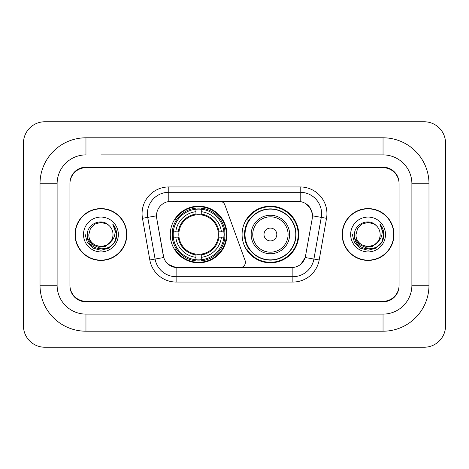 <?xml version="1.0" encoding="UTF-8"?>
<svg xmlns="http://www.w3.org/2000/svg" width="469" height="469" viewBox="0 0 469 469"><rect width="100%" height="100%" fill="white"/><g stroke="black" fill="none" stroke-linecap="round" stroke-linejoin="round"><path stroke-width="0.7" d="M168.781 186.949L168.781 201.535L219.838 201.371A5.341 5.341 0 0 1 224.862 204.889L245.082 260.459A5.341 5.341 0 0 1 240.064 267.629L177.511 267.629A14.428 14.428 0 0 1 163.306 255.705L156.71 218.302L163.751 257.522L155.081 259.046L147.735 217.376A21.375 21.375 0 0 1 168.781 192.29L300.219 192.29A21.375 21.375 0 0 1 321.265 217.376L313.919 259.046A21.375 21.375 0 0 1 292.873 276.71L176.127 276.71A21.375 21.375 0 0 1 155.081 259.046L149.822 259.978L142.47 218.302A26.715 26.715 0 0 1 168.781 186.949L300.219 186.949L300.219 201.535C306.914 202.925 310.953 206.97 312.348 213.665L312.29 218.302L305.249 257.522C303.144 263.332 299.017 266.679 292.873 267.559L177.511 267.629M170.276 234.5A28.316 28.316 0 0 0 198.592 262.816A28.316 28.316 0 0 0 226.914 234.5A28.316 28.316 0 0 0 198.592 206.184A28.316 28.316 0 0 0 170.276 234.5M300.219 201.535L170.915 201.371A14.428 14.428 0 0 0 156.71 218.302L156.494 215.828L147.735 217.376A21.375 21.375 0 0 1 147.407 213.665M172.821 237.173A25.912 25.912 0 0 1 172.821 231.827M248.881 248.928A25.912 25.912 0 0 1 248.881 220.072M298.724 234.5A28.316 28.316 0 0 1 270.408 262.816A28.316 28.316 0 0 1 242.086 234.5A28.316 28.316 0 0 1 270.408 206.184A28.316 28.316 0 0 1 298.724 234.5M100.923 154.887L383.038 154.887L100.923 154.887M428.988 183.742L411.888 183.742L411.888 285.258L411.888 183.742A28.855 28.855 0 0 0 383.038 154.887L383.038 137.792L85.962 137.792A45.95 45.95 0 0 0 40.012 183.742L40.012 285.258A45.95 45.95 0 0 0 85.962 331.208L383.038 331.208A45.95 45.95 0 0 0 428.988 285.258L428.988 183.742A45.95 45.95 0 0 0 383.038 137.792M383.038 331.208L383.038 314.113L85.962 314.113L383.038 314.113A28.855 28.855 0 0 0 411.888 285.258L428.988 285.258M40.012 285.258L57.112 285.258L57.112 183.742L57.112 285.258A28.855 28.855 0 0 0 85.962 314.113L85.962 331.208M383.038 167.714L85.962 167.714A16.028 16.028 0 0 0 69.934 183.742L69.934 285.258A16.028 16.028 0 0 0 85.962 301.286L383.038 301.286A16.028 16.028 0 0 0 399.066 285.258L399.066 183.742A16.028 16.028 0 0 0 383.038 167.714M85.962 137.792L85.962 154.887A28.855 28.855 0 0 0 57.112 183.742L40.012 183.742M445.55 143.133A21.375 21.375 0 0 0 424.175 121.764L44.825 121.764A21.375 21.375 0 0 0 23.45 143.133L23.45 325.867A21.375 21.375 0 0 0 44.825 347.236L424.175 347.236A21.375 21.375 0 0 0 445.55 325.867L445.55 143.133M75.011 234.5A25.912 25.912 0 0 0 100.923 260.412A25.912 25.912 0 0 0 126.835 234.5A25.912 25.912 0 0 0 100.923 208.588A25.912 25.912 0 0 0 75.011 234.5M342.165 234.5A25.912 25.912 0 0 0 368.077 260.412A25.912 25.912 0 0 0 393.989 234.5A25.912 25.912 0 0 0 368.077 208.588A25.912 25.912 0 0 0 342.165 234.5M156.494 215.799L156.652 213.665M300.219 186.949A26.715 26.715 0 0 1 326.53 218.302L319.178 259.978A26.715 26.715 0 0 1 292.873 282.051L176.127 282.051L176.127 267.559L168.43 264.41M305.301 203.306L310.009 207.691L312.348 213.665L312.506 215.828L326.53 218.302M292.873 282.051L292.873 267.559L291.489 267.629M321.265 217.376L313.919 259.046L305.249 257.522L300.94 264.094M305.694 255.705L305.606 256.162M163.394 256.162L163.306 255.705M399.066 183.209A16.028 16.028 0 0 0 383.038 167.175L85.962 167.175A16.028 16.028 0 0 0 69.934 183.209L69.934 285.791A16.028 16.028 0 0 0 85.962 301.825L383.038 301.825A16.028 16.028 0 0 0 399.066 285.791L399.066 183.742M69.934 183.209L69.934 183.742M69.934 285.258L69.934 285.791M399.066 285.791L399.066 285.258M126.571 234.5A25.648 25.648 0 0 0 100.923 208.852A25.648 25.648 0 0 0 75.28 234.5A25.648 25.648 0 0 0 100.923 260.148A25.648 25.648 0 0 0 126.571 234.5M110.18 242.262C103.766 250.927 88.219 245.381 88.846 234.5C88.108 250.083 113.744 250.083 113 234.5C113.744 250.083 88.108 250.083 88.846 234.5L90.464 228.462L94.885 224.041L100.923 222.423L106.961 224.041L108.837 225.372C101.421 217.604 87.152 224.006 87.287 234.5C85.927 253.143 116.16 253.635 116.652 235.409L116.675 234.5C116.629 230.537 115.315 227.06 112.718 224.065C114.694 227.295 115.386 230.777 114.805 234.5C114.243 237.666 112.701 240.257 110.18 242.262A12.077 12.077 0 0 0 113 234.5C113.744 250.083 88.108 250.083 88.846 234.5L90.464 228.462L94.885 224.041M113 234.5A12.077 12.077 0 0 0 108.837 225.372M110.948 241.611L105.496 246.331L98.349 247.327L91.772 244.355L87.662 238.416M83.505 234.5A17.423 17.423 0 0 0 100.923 251.923A17.423 17.423 0 0 0 118.346 234.5A17.423 17.423 0 0 0 100.923 217.077A17.423 17.423 0 0 0 83.505 234.5M112.718 224.065L116.67 234.957L115.937 229.728L116.67 234.957L115.937 229.728L116.67 234.957L112.836 224.2L116.67 234.957L112.836 224.2L116.675 234.5L114.565 242.373L108.802 248.142L100.923 250.253L93.05 248.142L87.281 242.373L85.17 234.5M112.836 224.2L116.67 234.969M393.72 234.5A25.648 25.648 0 0 0 368.077 208.852A25.648 25.648 0 0 0 342.429 234.5A25.648 25.648 0 0 0 368.077 260.148A25.648 25.648 0 0 0 393.72 234.5M380.154 234.5C380.892 250.083 355.256 250.083 356 234.5L357.618 228.462L362.039 224.041L368.077 222.423L374.115 224.041L375.991 225.372C368.575 217.604 354.306 224.006 354.441 234.5C353.081 253.143 383.314 253.635 383.8 235.409L383.83 234.5C383.783 230.537 382.464 227.06 379.872 224.065C381.842 227.295 382.54 230.777 381.954 234.5C381.391 237.666 379.849 240.257 377.334 242.262A12.077 12.077 0 0 0 380.154 234.5C380.892 250.083 355.256 250.083 356 234.5L357.618 228.462L362.039 224.041L368.077 222.423L374.115 224.041L375.991 225.372A12.077 12.077 0 0 1 380.154 234.5C380.892 250.083 355.256 250.083 356 234.5C355.367 245.381 370.92 250.927 377.334 242.262M378.102 241.611L372.644 246.331L365.503 247.327L358.926 244.355L354.816 238.416M350.654 234.5A17.423 17.423 0 0 0 368.077 251.923A17.423 17.423 0 0 0 385.495 234.5A17.423 17.423 0 0 0 368.077 217.077A17.423 17.423 0 0 0 350.654 234.5M379.872 224.065L383.818 234.957L383.085 229.728L383.83 234.5M352.325 234.5L354.435 242.373L360.198 248.142L368.077 250.253L375.95 248.142L381.719 242.373L383.83 234.5L379.99 224.2L383.818 234.957L380.107 224.334M379.99 224.2L383.818 234.969M201.265 259.791L201.265 260.864A26.504 26.504 0 0 0 224.962 237.173L223.889 237.173A25.432 25.432 0 0 1 201.265 259.791L201.265 257.317A22.975 22.975 0 0 0 221.415 237.173L218.185 237.173A19.768 19.768 0 0 0 201.265 214.913L201.265 209.209A25.432 25.432 0 0 1 223.889 231.827L224.962 231.827A26.504 26.504 0 0 0 201.265 208.136L201.265 209.209M173.301 237.173L172.229 237.173A26.504 26.504 0 0 0 195.925 260.864L195.925 259.791A25.432 25.432 0 0 1 173.301 237.173L175.775 237.173A22.975 22.975 0 0 0 195.925 257.317L195.925 254.087A19.768 19.768 0 0 0 218.185 237.173L218.97 237.173A20.554 20.554 0 0 1 201.265 254.878L201.265 257.317M195.925 209.209L195.925 208.136A26.504 26.504 0 0 0 172.229 231.827L173.301 231.827A25.432 25.432 0 0 1 195.925 209.209L195.925 211.683A22.975 22.975 0 0 0 175.775 231.827L179.006 231.827A19.768 19.768 0 0 0 195.925 254.087L195.925 254.878A20.554 20.554 0 0 1 178.22 237.173L175.775 237.173M173.354 237.173A25.379 25.379 0 0 1 173.354 231.827M201.265 209.262A25.379 25.379 0 0 0 195.925 209.262M223.836 231.827A25.379 25.379 0 0 1 223.836 237.173M223.889 231.827L221.415 231.827A22.975 22.975 0 0 0 201.265 211.683M221.415 237.173L223.889 237.173M195.925 257.317L195.925 259.791M218.185 231.827L221.415 231.827M201.265 254.122L201.265 254.878M195.925 254.087A19.768 19.768 0 0 1 179.006 237.173L178.22 237.173M201.265 259.738A25.379 25.379 0 0 1 195.925 259.738M175.775 231.827L173.301 231.827M195.925 214.878L195.925 211.683M201.265 214.913A19.768 19.768 0 0 0 179.006 231.827L178.22 231.827A20.554 20.554 0 0 1 195.925 214.122M201.265 214.878L201.265 214.122A20.554 20.554 0 0 1 218.97 231.827M176.362 220.072L174.849 220.072A27.782 27.782 0 0 1 226.38 234.5A27.782 27.782 0 0 1 174.849 248.928L176.362 248.928M276.816 234.5A6.414 6.414 0 0 0 270.408 228.086A6.414 6.414 0 0 0 263.994 234.5A6.414 6.414 0 0 0 270.408 240.914A6.414 6.414 0 0 0 276.816 234.5M289.643 234.5A19.235 19.235 0 0 0 270.408 215.265A19.235 19.235 0 0 0 251.173 234.5A19.235 19.235 0 0 0 270.408 253.735A19.235 19.235 0 0 0 289.643 234.5A19.235 19.235 0 0 1 270.408 253.735A19.235 19.235 0 0 1 251.173 234.5M295.787 234.5A25.379 25.379 0 0 0 270.408 209.121A25.379 25.379 0 0 0 245.023 234.5A25.379 25.379 0 0 0 270.408 259.879A25.379 25.379 0 0 0 295.787 234.5M298.19 234.5A27.782 27.782 0 0 1 246.659 248.928L249.232 248.928A25.619 25.619 0 0 0 287.356 253.711A25.619 25.619 0 0 0 287.356 215.289A25.619 25.619 0 0 0 249.232 220.072L246.659 220.072A27.782 27.782 0 0 1 298.19 234.5M176.127 282.051A26.715 26.715 0 0 1 149.822 259.978M142.47 218.302L147.735 217.376M313.919 259.046L319.178 259.978M201.265 254.087A19.768 19.768 0 0 0 218.185 237.173M195.925 259.978A25.619 25.619 0 0 0 201.265 259.978M224.071 237.173A25.619 25.619 0 0 0 224.071 231.827M201.265 209.022A25.619 25.619 0 0 0 195.925 209.022M288.077 234.5A17.67 17.67 0 0 0 270.408 216.83A17.67 17.67 0 0 0 252.732 234.5A17.67 17.67 0 0 0 270.408 252.17A17.67 17.67 0 0 0 288.077 234.5"/></g></svg>

